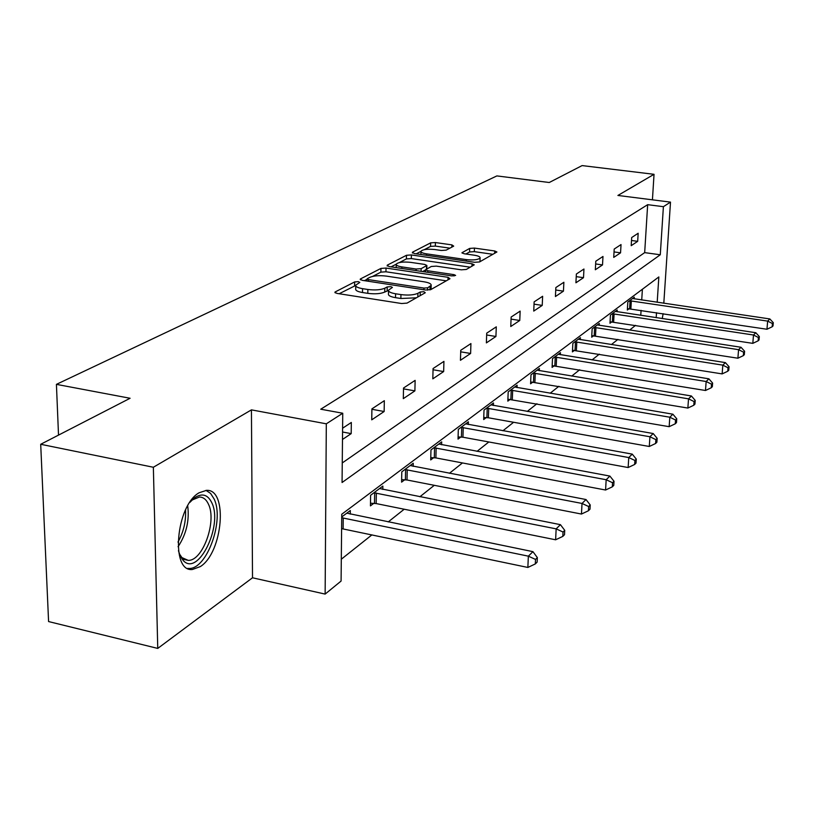 <?xml version="1.0" encoding="UTF-8"?>
<svg xmlns="http://www.w3.org/2000/svg" width="814" height="814" viewBox="0 0 814 814"><rect width="100%" height="100%" fill="white"/><g stroke="black" fill="none" stroke-linecap="round" stroke-linejoin="round"><path stroke-width="1.22" d="M358.333 281.654L354.65 281.929L335.276 291.89L334.839 292.277L336.945 293.396L401.638 303.53L407.041 303.103L425.264 292.755L423.931 291.707L420.248 291.992L417.918 293.294C413.919 295.055 408.262 295.492 400.956 294.597L395.584 293.773C390.598 292.908 388.247 291.697 388.532 290.14L392.419 287.423L390.893 286.65L387.21 286.925L384.819 288.207C380.728 289.937 375.071 290.354 367.857 289.479L362.556 288.665C357.722 287.83 355.453 286.65 355.749 285.144L359.808 282.417L358.333 281.654M355.687 285.46L339.163 293.742M388.471 290.435L384.747 292.063L384.819 288.207M199.165 492.745C175.997 505.291 170.228 572.273 192.379 569.505L200.356 566.575C222.944 552.492 228.235 488.634 206.461 490.364L199.165 492.745M453.703 246.133L451.902 244.882L435.419 242.541L430.657 242.857L412.433 252.228L414.173 253.52L474.654 262.291L479.548 261.945L496.916 251.974L494.719 250.966L474.45 248.087L469.688 248.412L461.965 252.747L464.122 253.744L474.247 255.199C478.296 255.85 480.25 256.756 480.107 257.926C478.276 259.778 473.677 260.338 466.31 259.615L426.577 253.856C422.67 253.225 420.807 252.35 420.98 251.231C422.893 249.389 427.503 248.83 434.818 249.542L441.341 250.478L446.164 250.142L453.703 246.133M342.256 462.952L644.678 252.625L647.659 204.68L663.4 206.685L670.502 202.116L663.807 303.256M40.7 444.281L153.358 467.256L157.753 648.412L48.586 621.56L40.7 444.281L130.098 398.27L56.42 384.361L496.876 175.916L549.246 182.509L582.102 165.588L654.039 174.308L617.907 195.452L670.502 202.116M157.753 648.412L252.513 577.787L251.434 409.869L153.358 467.256M251.434 409.869L326.312 423.819L342.745 413.237L342.063 482.509L660.276 254.772L663.4 206.685M647.659 204.68L320.747 409.208L342.745 413.237M386.019 268.06L380.942 268.417L360.561 278.887L360.154 279.253L362.25 280.331L425.58 290.008L430.82 289.601L449.969 278.734L448.056 277.309L386.019 268.06L385.958 271.774L380.881 272.141L372.69 276.384M387.23 265.181L406.491 255.281L411.406 254.945L472.039 263.767L474.257 264.825L466.32 269.454L461.334 269.821L436.294 266.127L431.298 266.483L425.61 269.699L427.788 270.757L454.07 274.664L455.637 275.427L451.872 275.905L388.95 266.544L387.23 265.181L387.22 266.046M652.431 199.827L654.039 174.308M56.42 384.361L58.516 435.114M342.491 439.468L351.19 433.628L351.322 422.466L342.602 428.215M371.744 419.831L384.147 411.508L384.33 400.692L371.906 408.882L371.744 419.831M403.306 398.646L414.896 390.873L415.13 380.372L403.53 388.024L403.306 398.646M432.814 378.836L443.65 371.56L443.935 361.375L433.079 368.538L432.814 378.836M460.439 360.297L470.614 353.469L470.93 343.569L460.755 350.285L460.439 360.297M486.375 342.887L495.93 336.477L496.286 326.841L486.721 333.15L486.375 342.887M510.765 326.516L519.759 320.482L520.146 311.111L511.141 317.043L510.765 326.516M533.74 311.09L542.226 305.403L542.633 296.276L534.137 301.872L533.74 311.09M555.423 296.54L563.441 291.158L563.878 282.265L555.85 287.556L555.423 296.54M575.925 282.784L583.506 277.686L583.953 269.017L576.363 274.023L575.925 282.784M595.329 269.76L602.513 264.926L602.981 256.461L595.787 261.213L595.329 269.76M613.725 257.407L620.553 252.828L621.031 244.566L614.204 249.064L613.725 257.407M631.196 245.686L637.677 241.331L638.166 233.252L631.684 237.535L631.196 245.686M341.3 559.218L371.947 534.859M388.217 521.927L404.202 509.228M419.871 496.774L434.3 485.307M449.409 473.31L462.454 462.942M477.035 451.353L488.838 441.971M502.93 430.769L513.614 422.273M527.258 411.436L536.935 403.744M550.152 393.243L558.923 386.274M571.733 376.088L579.68 369.77M592.114 359.89L599.318 354.161M611.395 344.566L617.918 339.387M629.66 330.057L635.561 325.356M640.771 315.344L641.086 310.358M641.727 299.99L642.399 289.245M350.274 514.133L350.315 510.52L341.717 516.971M382.794 489.418L382.855 486.07L370.604 495.278L370.441 505.881L373.768 503.347M413.176 466.351L413.247 463.237L401.79 471.845L401.587 482.142L404.69 479.772M441.615 444.759L441.697 441.87L430.972 449.928L430.708 459.93L433.628 457.712M468.304 424.511L468.386 421.815L458.323 429.385L458.028 439.112L460.755 437.026M493.386 405.494L493.477 402.971L484.015 410.083L483.679 419.556L486.253 417.592M517.012 387.586L517.114 385.215L508.19 391.921L507.824 401.139L510.246 399.298M539.306 370.696L539.397 368.477L530.982 374.796L530.586 383.791L532.875 382.041M560.368 354.741L560.47 352.655L552.503 358.628L552.085 367.389L554.253 365.74M580.301 339.642L580.402 337.678L572.863 343.335L572.425 351.882L574.481 350.325M599.196 325.346L599.297 323.484L592.144 328.856L591.697 337.2L593.64 335.714M617.124 311.772L617.226 310.012L610.439 315.11L609.981 323.26L611.823 321.856M634.177 298.87L634.279 297.212L627.818 302.055L627.34 310.022L629.1 308.679M663.125 313.665L662.25 318.589M657.193 302.279L658.841 276.943L341.748 514.245L341.086 581.054L325.132 594.088L326.312 423.819M252.513 577.787L325.132 594.088M656.186 317.674L656.511 312.668M644.678 252.625L660.276 254.772M351.19 433.628L342.562 432.01M384.147 411.508L371.906 409.289M414.896 390.873L403.51 388.878M443.65 371.56L433.048 369.76M470.614 353.469L460.704 351.831M495.93 336.477L486.66 334.981M519.759 320.482L511.06 319.119M542.226 305.403L534.045 304.151M563.441 291.158L555.728 290.008M583.506 277.686L576.231 276.638M602.513 264.926L595.634 263.95M620.553 252.828L614.041 251.923M637.677 241.331L631.501 240.486M355.738 285.826L355.698 288.98C355.403 290.506 357.672 291.687 362.505 292.531L362.556 288.665M384.747 292.063C380.667 293.803 375.01 294.23 367.796 293.345L362.505 292.531M388.522 290.802L388.461 294.007C388.186 295.574 390.527 296.795 395.512 297.659L395.584 293.773M416.351 297.812L400.875 298.494L395.512 297.659M446.286 280.83L385.958 271.774M367.053 279.304L364.428 280.657M367.338 278.632L368.538 279.64L424.002 288.085L427.655 287.81L431.166 285.368C431.4 283.832 429.029 282.641 424.043 281.797L386.436 276.119C379.416 275.285 373.901 275.681 369.871 277.32L367.338 278.632M430.85 289.591L431.084 288.594M391.066 266.86L396.245 264.184M399.369 262.566L406.41 258.913L406.491 255.281M470.288 267.206L411.324 258.577L406.41 258.913M410.592 262.352C403.052 261.609 398.27 262.21 396.245 264.163C396.042 265.344 397.924 266.259 401.882 266.911L416.117 269.027L421.164 268.671L426.862 265.466L424.725 264.428L410.592 262.352M425.61 269.922L422.608 271.55M479.894 261.752L480.006 261.152M492.999 254.314L474.338 251.648L469.576 251.974L465.893 253.999M449.898 248.158L435.327 246.082L430.575 246.398L424.277 249.654M420.95 251.384L416.249 253.815M341.605 528.642L527.859 567.45L528.357 556.166L532.946 551.658L346.805 513.156M341.717 517.735L528.357 556.166L535.52 559.422L535.317 563.929L537.138 562.098L537.352 557.6L535.52 559.422M532.946 551.658L537.352 557.6M535.317 563.929L527.859 567.45M189.815 502.442L194.281 498.026C201.892 492.796 207.743 494.393 211.844 502.838C223.25 525.59 197.985 577.441 183.17 560.429L180.26 556.074L178.439 550.702M179.304 553.713L181.929 557.6L188.166 560.347C202.686 561.284 217.002 521.316 208.506 504.304C206.359 499.531 203.327 497.11 199.43 497.018L191.931 500.101M187.668 568.396L188.899 568.457C206.909 569.525 224.552 520.105 214.123 498.992L210.592 493.416L205.983 490.374M370.482 503.215L376.17 503.571L555.616 539.794L556.155 528.866L560.429 524.664L379.578 488.532M373.941 492.765L556.155 528.866L563.034 532.03L562.81 536.395L564.509 534.696L564.733 530.341L563.034 532.03M560.429 524.664L564.733 530.341M562.81 536.395L555.616 539.794M401.638 479.649L407.01 479.985L581.461 514.051L582.03 503.449L586.009 499.531L410.185 465.537M404.914 469.505L582.03 503.449L588.644 506.532L588.41 510.765L589.987 509.188L590.221 504.955L588.644 506.532M586.009 499.531L590.221 504.955M588.41 510.765L581.461 514.051M430.769 457.6L435.877 457.916L605.575 490.018L606.176 479.731L609.889 476.078L438.827 444.027M433.893 447.731L606.176 479.731L612.545 482.733L612.301 486.853L613.776 485.368L614.021 481.257L612.545 482.733M609.889 476.078L614.021 481.257M612.301 486.853L605.575 490.018M458.089 436.915L462.942 437.22L628.143 467.541L628.754 457.549L632.244 454.12L465.7 423.84M461.06 427.319L628.754 457.549L634.9 460.47L634.645 464.468L636.029 463.085L636.283 459.096L634.9 460.47M632.244 454.12L636.283 459.096M634.645 464.468L628.143 467.541M483.75 417.49L488.369 417.775L649.287 446.479L649.928 436.752L653.194 433.536L490.944 404.873M486.589 408.15L649.928 436.752L655.86 439.611L655.596 443.498L656.898 442.195L657.152 438.319L655.86 439.611M653.194 433.536L657.152 438.319M655.596 443.498L649.287 446.479M507.895 399.206L669.159 426.678L669.81 417.216L672.883 414.204L514.723 387.016M510.612 390.099L669.81 417.216L675.539 420.004L675.274 423.789L676.495 422.568L676.76 418.793L675.539 420.004M672.883 414.204L676.76 418.793M675.274 423.789L669.159 426.678M530.667 381.959L687.861 408.058L688.522 398.84L691.422 395.991L537.148 370.167M533.272 373.077L688.522 398.84L694.067 401.567L693.793 405.25L694.953 404.1L695.217 400.417L694.067 401.567M691.422 395.991L695.217 400.417M693.793 405.25L687.861 408.058M552.167 365.659L705.494 390.496L706.155 381.512L708.892 378.825L558.333 354.253M554.67 357.01L706.155 381.512L711.528 384.177L711.263 387.759L712.342 386.681L712.616 383.089L711.528 384.177M708.892 378.825L712.616 383.089M711.263 387.759L705.494 390.496M572.517 350.244L722.14 373.901L722.822 365.15L725.396 362.617L578.378 339.194M574.908 341.799L722.822 365.15L728.021 367.755L727.747 371.255L728.774 370.228L729.049 366.727L728.021 367.755M725.396 362.617L729.049 366.727M727.747 371.255L722.14 373.901M591.778 335.643L737.891 358.211L738.573 349.674L741.015 347.273L597.384 324.918M594.088 327.391L738.573 349.674L743.63 352.218L743.345 355.637L744.322 354.66L744.596 351.251L743.63 352.218M741.015 347.273L744.596 351.251M743.345 355.637L737.891 358.211M610.062 321.784L752.808 343.355L753.499 335.012L755.819 332.733L615.415 311.375M612.291 313.726L753.499 335.012L758.404 337.505L758.129 340.832L759.045 339.916L759.33 336.589L758.404 337.505M755.819 332.733L759.33 336.589M758.129 340.832L752.808 343.355M627.431 308.618L766.961 329.253L767.653 321.103L769.851 318.946L632.549 298.504M629.578 300.742L767.653 321.103L772.425 323.545L772.15 326.801L773.025 325.926L773.3 322.67L772.425 323.545M769.851 318.946L773.3 322.67M772.15 326.801L766.961 329.253M354.609 285.745L354.65 281.929M420.166 295.655L420.248 291.992M387.149 290.761L387.21 286.925M367.796 293.345L367.857 289.479M400.875 298.494L400.956 294.597M417.836 296.968L417.918 293.294M335.266 292.918L335.276 291.89M447.985 279.863L448.056 277.309M360.541 279.843L360.561 278.887M380.881 272.141L380.942 268.417M368.508 281.288L368.538 279.64M423.962 289.753L424.002 288.085M427.604 290.15L427.655 287.81M429.975 289.906L430.057 286.457M411.324 258.577L411.406 254.945M471.967 266.249L472.039 263.767M427.747 272.314L427.788 270.757M454.029 275.977L454.07 274.664M401.851 268.467L401.882 266.911M416.086 270.584L416.117 269.027M421.092 271.327L421.164 268.671M426.444 269.108L426.526 265.781M426.536 255.311L426.577 253.856M466.269 261.08L466.31 259.615M462.24 253.205L462.271 252.452M469.576 251.974L469.688 248.412M474.338 251.648L474.45 248.087M494.637 253.388L494.719 250.966M412.423 253.022L412.433 252.228M430.575 246.398L430.657 242.857M435.327 246.082L435.419 242.541M451.841 247.13L451.902 244.882M343.121 528.835L343.233 517.928M187.698 505.85C189.56 520.533 186.345 534.157 178.062 546.733M177.971 542.083C183.577 532.03 186.101 521.326 185.541 509.991M374.491 503.378L374.664 492.796M376.17 503.571L376.343 492.989M405.392 479.802L405.606 469.525M407.01 479.985L407.234 469.709M434.3 457.733L434.564 447.761M435.877 457.916L436.151 447.934M461.416 437.047L461.721 427.35M462.942 437.22L463.247 427.513M486.884 417.613L487.22 408.17M488.369 417.775L488.715 408.333M510.866 399.318L511.233 390.12M512.311 399.471L512.678 390.272M533.475 382.061L533.872 373.107M534.89 382.204L535.286 373.25M554.833 365.771L555.25 357.031M556.206 365.903L556.623 357.163M575.04 350.346L575.478 341.819M576.383 350.478L576.821 341.951M594.189 335.734L594.637 327.411M595.502 335.867L595.95 327.543M612.362 321.876L612.82 313.746M613.634 321.998L614.102 313.868M629.619 308.699L630.097 300.763M630.87 308.821L631.349 300.875M367.022 281.054L367.053 279.029M431.074 289.194L431.166 285.368M425.559 271.988L425.61 269.882M396.184 267.623L396.235 264.642M426.78 268.935L426.862 265.466M420.909 254.497L420.97 251.648M479.985 261.559L480.107 257.926M181.929 557.6L183.17 560.429M181.939 558.953L188.166 560.347M192.206 499.888L194.281 498.026"/></g></svg>
